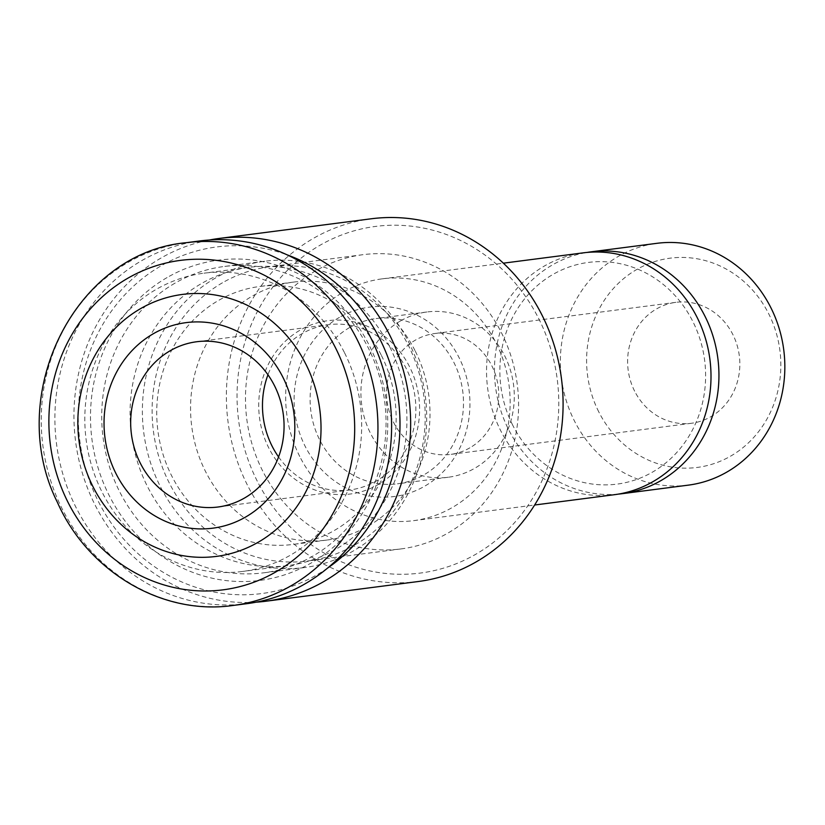 <?xml version="1.0" encoding="UTF-8"?>
<svg xmlns="http://www.w3.org/2000/svg" width="825" height="825" viewBox="0 0 825 825"><rect width="100%" height="100%" fill="white"/><g stroke="black" fill="none" stroke-linecap="round" stroke-linejoin="round"><path stroke-width="0.62" stroke-dasharray="4.12 3.09" d="M389.565 346.49A150.377 138.218 -97.4 0 0 249.222 267.341A150.377 138.218 -97.4 0 0 131.422 434.198A150.377 138.218 -97.4 0 0 287.781 565.61A150.377 138.218 -97.4 0 0 389.565 346.49M344.314 352.337A150.377 138.218 -97.4 0 0 203.971 273.188A150.377 138.218 -97.4 0 0 86.171 440.045A150.377 138.218 -97.4 0 0 242.529 571.457A150.377 138.218 -97.4 0 0 344.314 352.337M381.14 354.915A130.051 119.543 -97.4 0 0 259.772 286.471A130.051 119.543 -97.4 0 0 157.895 430.774A130.051 119.543 -97.4 0 0 293.112 544.428A130.051 119.543 -97.4 0 0 381.14 354.915M414.985 350.543A130.051 119.543 -97.4 0 0 293.607 282.088A130.051 119.543 -97.4 0 0 191.73 426.401A130.051 119.543 -97.4 0 0 326.958 540.055A130.051 119.543 -97.4 0 0 414.985 350.543M409.509 366.671A87.378 80.314 -97.4 0 0 270.208 360.803A87.378 80.314 -97.4 0 0 337.765 494.546A87.378 80.314 -97.4 0 0 409.509 366.671M278.572 456.937A83.315 76.581 -97.4 0 0 349.841 489.968A83.315 76.581 -97.4 0 0 406.24 368.558A83.315 76.581 -97.4 0 0 328.484 324.71A83.315 76.581 -97.4 0 0 267.96 374.777M199.805 240.941A182.892 168.104 -97.4 0 0 56.533 443.881A182.892 168.104 -97.4 0 0 246.696 603.704M469.858 447.831A60.967 56.038 82.6 0 1 450.46 454.42A60.967 56.038 82.6 0 1 393.566 422.338A60.967 56.038 82.6 0 1 415.439 340.096A60.967 56.038 82.6 0 1 434.837 333.506A60.967 56.038 82.6 0 1 495.866 375.88A60.967 56.038 82.6 0 1 469.858 447.831M634.642 391.174A60.967 56.038 82.6 0 1 675.912 302.342A60.967 56.038 82.6 0 1 739.293 355.616A60.967 56.038 82.6 0 1 691.536 423.256A60.967 56.038 82.6 0 1 634.642 391.174M400.414 320.987A83.315 76.581 -97.4 0 0 364.877 419.327A83.315 76.581 -97.4 0 0 448.284 477.242A83.315 76.581 -97.4 0 0 513.552 384.801A83.315 76.581 -97.4 0 0 426.927 311.984A83.315 76.581 -97.4 0 0 400.414 320.987M349.604 327.556A83.315 76.581 -97.4 0 0 314.067 425.896A83.315 76.581 -97.4 0 0 397.475 483.811A83.315 76.581 -97.4 0 0 462.743 391.359A83.315 76.581 -97.4 0 0 376.118 318.553A83.315 76.581 -97.4 0 0 349.604 327.556M339.405 317.398A95.504 87.79 -97.4 0 0 336.755 482.491A95.504 87.79 -97.4 0 0 469.941 405.498A95.504 87.79 -97.4 0 0 339.405 317.398M315.82 270.713A148.345 136.352 -97.4 0 0 252.543 445.799A148.345 136.352 -97.4 0 0 401.053 548.914A148.345 136.352 -97.4 0 0 517.254 384.316A148.345 136.352 -97.4 0 0 363.01 254.678A148.345 136.352 -97.4 0 0 315.82 270.713M222.451 282.789A148.345 136.352 -97.4 0 0 159.173 457.865A148.345 136.352 -97.4 0 0 307.684 560.99A148.345 136.352 -97.4 0 0 423.885 396.392A148.345 136.352 -97.4 0 0 269.641 266.753A148.345 136.352 -97.4 0 0 222.451 282.789M215.603 277.932A154.44 141.952 -97.4 0 0 149.727 460.206A154.44 141.952 -97.4 0 0 304.332 567.569A154.44 141.952 -97.4 0 0 425.318 396.206A154.44 141.952 -97.4 0 0 264.732 261.236A154.44 141.952 -97.4 0 0 215.603 277.932M174.952 283.181A154.44 141.952 -97.4 0 0 109.075 465.465A154.44 141.952 -97.4 0 0 263.691 572.818A154.44 141.952 -97.4 0 0 384.667 401.455A154.44 141.952 -97.4 0 0 224.091 266.496A154.44 141.952 -97.4 0 0 174.952 283.181M167.052 277.582A161.483 148.417 -97.4 0 0 162.587 556.7A161.483 148.417 -97.4 0 0 387.75 426.525A161.483 148.417 -97.4 0 0 167.052 277.582M327.504 568.136A174.756 160.627 82.6 0 1 79.829 440.87A174.756 160.627 82.6 0 1 286.997 254.791M256.183 602.178A182.892 168.104 82.6 0 1 75.591 441.416A182.892 168.104 82.6 0 1 209.364 240.013M418.182 581.532A182.892 168.104 82.6 0 1 228.02 421.709A182.892 168.104 82.6 0 1 371.291 218.78M538.601 318.409A174.756 160.627 82.6 0 1 395.123 574.148A174.756 160.627 82.6 0 1 260.009 306.673A174.756 160.627 82.6 0 1 538.601 318.409M299.753 456.493A121.925 112.066 82.6 0 1 382.284 278.829A121.925 112.066 82.6 0 1 509.056 385.378A121.925 112.066 82.6 0 1 413.542 520.668A121.925 112.066 82.6 0 1 299.753 456.493M614.408 494.701A121.925 112.066 82.6 0 1 500.62 430.526A121.925 112.066 82.6 0 1 583.141 252.862M512.768 425.287A111.767 102.723 82.6 0 1 604.529 261.731A111.767 102.723 82.6 0 1 690.938 432.785A111.767 102.723 82.6 0 1 512.768 425.287M618.368 494.113A121.925 112.066 82.6 0 1 508.551 429.495A121.925 112.066 82.6 0 1 587.122 252.419M688.236 485.152A121.925 112.066 82.6 0 1 574.447 420.977A121.925 112.066 82.6 0 1 656.978 243.313M598.785 411.902A105.497 96.968 82.6 0 1 685.41 257.513A105.497 96.968 82.6 0 1 766.972 418.987A105.497 96.968 82.6 0 1 598.785 411.902M186.141 242.715A182.892 168.104 -97.4 0 0 42.879 445.644A182.892 168.104 -97.4 0 0 233.042 605.467M249.222 267.341L203.971 273.188M287.781 565.61L242.529 571.457M293.607 282.088L259.772 286.471M326.958 540.055L293.112 544.428M218.047 507.004L349.841 489.968M196.69 341.746L328.484 324.71M675.912 302.342L434.837 333.506M691.536 423.256L450.46 454.42M426.927 311.984L376.118 318.553M448.284 477.242L397.475 483.811M363.01 254.678L269.641 266.753M401.053 548.914L307.684 560.99M264.732 261.236L224.091 266.496M304.332 567.569L263.691 572.818M413.542 520.668L534.631 505.013M382.284 278.829L503.363 263.175"/><path stroke-width="1.24" d="M267.96 374.777A83.315 76.581 -97.4 0 0 278.572 456.937M274.447 385.605A83.315 76.581 -97.4 0 0 196.69 341.746A83.315 76.581 -97.4 0 0 131.422 434.198A83.315 76.581 -97.4 0 0 218.047 507.004A83.315 76.581 -97.4 0 0 274.447 385.605M282.862 377.169A103.641 95.257 -97.4 0 0 117.655 370.208A103.641 95.257 -97.4 0 0 197.773 528.835A103.641 95.257 -97.4 0 0 282.862 377.169M305.766 363.928A132.083 121.409 -97.4 0 0 95.205 355.059A132.083 121.409 -97.4 0 0 197.319 557.226A132.083 121.409 -97.4 0 0 305.766 363.928M233.042 605.467L246.696 603.704A182.892 168.104 -97.4 0 0 370.487 337.208A182.892 168.104 -97.4 0 0 199.805 240.941L186.141 242.715C74.467 252.646 4.012 395.948 57.317 502.147C87.955 571.746 162.257 615.728 233.042 605.467A182.892 168.104 -97.4 0 0 356.833 338.972A182.892 168.104 -97.4 0 0 186.141 242.715M286.997 254.791A174.756 160.627 82.6 0 1 379.82 338.931A174.756 160.627 82.6 0 1 327.504 568.136M209.364 240.013A182.892 168.104 82.6 0 1 218.852 238.487A182.892 168.104 82.6 0 1 389.534 334.744A182.892 168.104 82.6 0 1 265.753 601.239A182.892 168.104 82.6 0 1 256.183 602.178M218.852 238.487L371.291 218.78A182.892 168.104 82.6 0 1 541.973 315.037A182.892 168.104 82.6 0 1 418.182 581.532L265.753 601.239M503.363 263.175L583.141 252.862A121.925 112.066 82.6 0 1 709.913 359.411A121.925 112.066 82.6 0 1 614.408 494.701L534.631 505.013M587.122 252.419A121.925 112.066 82.6 0 1 591.082 251.831A121.925 112.066 82.6 0 1 717.853 358.38A121.925 112.066 82.6 0 1 622.349 493.67A121.925 112.066 82.6 0 1 618.368 494.113M591.082 251.831L656.978 243.313A121.925 112.066 82.6 0 1 783.75 349.862A121.925 112.066 82.6 0 1 688.236 485.152L622.349 493.67M335.497 347.799A166.093 152.666 -97.4 0 0 70.713 336.641A166.093 152.666 -97.4 0 0 199.124 590.865A166.093 152.666 -97.4 0 0 335.497 347.799"/></g></svg>
